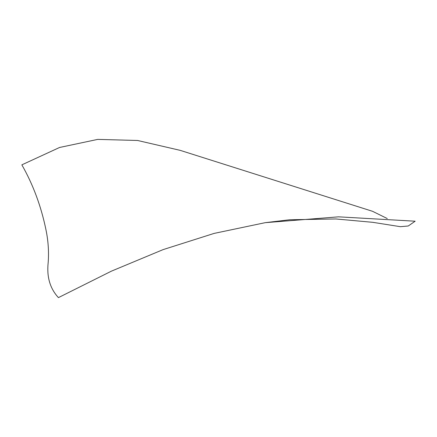 <?xml version="1.0" encoding="UTF-8"?>
<svg xmlns="http://www.w3.org/2000/svg" width="437" height="437" viewBox="0 0 437 437"><rect width="100%" height="100%" fill="white"/><g stroke="black" fill="none" stroke-linecap="round" stroke-linejoin="round"><path stroke-width="0.66" d="M265.243 222.668L338.517 216.834L415.15 221.209L408.267 225.989L400.39 226.688L372.745 222.318L335.834 218.959L289.747 219.751L265.243 222.668L214.125 233.402L163.083 249.625L111.413 271.153L58.427 297.613C50.555 289.108 47.059 278.32 47.944 265.248C49.091 253.613 48.447 241.852 46.005 229.966C41.133 206.242 33.081 184.534 21.85 164.847L59.563 147.477L97.746 139.387L137.589 140.479L180.202 150.355L372.564 211.311L387.242 218.538"/></g></svg>
